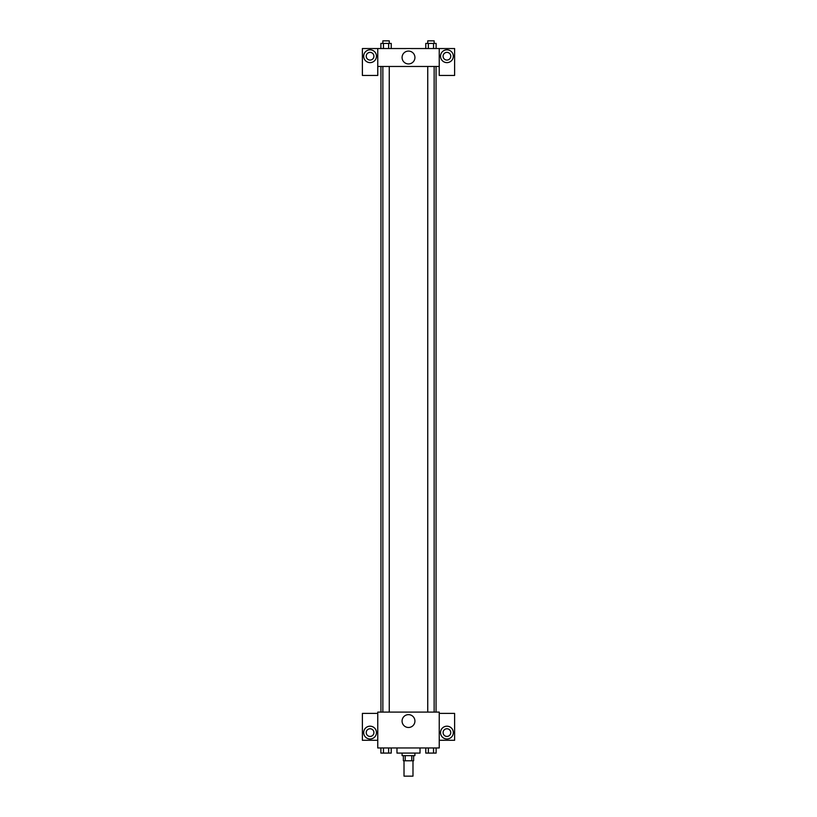 <?xml version="1.0" encoding="UTF-8"?>
<svg xmlns="http://www.w3.org/2000/svg" width="817" height="817" viewBox="0 0 817 817"><rect width="100%" height="100%" fill="white"/><g stroke="black" fill="none" stroke-linecap="round" stroke-linejoin="round"><path stroke-width="1.23" d="M404.017 760.78L404.017 776.15L412.983 776.15L412.983 760.78M411.788 755.654L411.788 760.78L403.373 760.78L403.373 755.654M411.788 760.78L413.627 760.78L413.627 755.654M414.903 753.09L414.903 755.654L402.097 755.654L402.097 753.09M405.212 755.654L405.212 760.78M396.97 747.963L396.97 753.09L420.03 753.09L420.03 747.963M439.24 747.963L377.76 747.963L377.76 712.097L439.24 712.097L439.24 747.963M370.07 738.997A6.403 6.403 0 0 1 364.525 729.397A6.403 6.403 0 0 1 375.616 729.397A6.403 6.403 0 0 1 370.07 738.997M377.76 740.284L362.38 740.284L362.38 713.384L377.76 713.384M366.23 732.594A3.84 3.84 0 0 1 370.07 728.754A3.84 3.84 0 0 1 373.91 732.594A3.84 3.84 0 0 1 370.07 736.434A3.84 3.84 0 0 1 366.23 732.594M408.5 727.487A6.424 6.424 0 0 1 402.934 717.857A6.424 6.424 0 0 1 414.066 717.857A6.424 6.424 0 0 1 408.5 727.487M446.93 738.997A6.403 6.403 0 0 1 441.384 729.397A6.403 6.403 0 0 1 452.475 729.397A6.403 6.403 0 0 1 446.93 738.997M439.24 740.284L454.62 740.284L454.62 713.384L439.24 713.384M443.09 732.594A3.84 3.84 0 0 1 446.93 728.754A3.84 3.84 0 0 1 450.77 732.594A3.84 3.84 0 0 1 446.93 736.434A3.84 3.84 0 0 1 443.09 732.594M436.064 66.473L436.064 712.097M427.74 712.097L427.74 66.473M389.26 66.473L389.26 712.097M439.24 66.473L439.24 75.44L454.62 75.44L454.62 48.54L439.24 48.54L439.24 66.473L377.76 66.473L377.76 75.44L362.38 75.44L362.38 48.54L377.76 48.54L377.76 66.473M373.91 56.22A3.84 3.84 0 0 1 370.07 60.07A3.84 3.84 0 0 1 366.23 56.22A3.84 3.84 0 0 1 370.07 52.38A3.84 3.84 0 0 1 373.91 56.22M370.07 62.623A6.403 6.403 0 0 1 364.525 53.023A6.403 6.403 0 0 1 375.616 53.023A6.403 6.403 0 0 1 370.07 62.623M450.77 56.22A3.84 3.84 0 0 1 445.01 59.549A3.84 3.84 0 0 1 445.01 52.891A3.84 3.84 0 0 1 450.77 56.22M446.93 62.623A6.403 6.403 0 0 1 441.384 53.023A6.403 6.403 0 0 1 452.475 53.023A6.403 6.403 0 0 1 446.93 62.623M439.24 48.54L377.76 48.54M402.076 57.507A6.424 6.424 0 0 1 411.717 51.941A6.424 6.424 0 0 1 411.717 63.072A6.424 6.424 0 0 1 402.076 57.507M436.125 48.54L436.125 43.413L425.769 43.413L425.769 48.54M433.531 43.413L433.531 48.54M428.353 43.413L428.353 48.54M427.74 43.413L427.74 40.85L434.144 40.85L434.144 43.413M391.231 48.54L391.231 43.413L380.875 43.413L380.875 48.54M388.647 43.413L388.647 48.54M383.469 43.413L383.469 48.54M382.856 43.413L382.856 40.85L389.26 40.85L389.26 43.413M436.125 747.963L436.125 753.09L425.769 753.09L425.769 747.963M433.531 747.963L433.531 753.09M428.353 747.963L428.353 753.09M434.144 753.09L427.74 753.09M391.231 747.963L391.231 753.09L380.875 753.09L380.875 747.963M388.647 747.963L388.647 753.09M383.469 747.963L383.469 753.09M389.26 753.09L382.856 753.09M380.936 66.473L380.936 712.097M434.144 712.097L434.144 66.473M382.856 66.473L382.856 712.097"/></g></svg>
